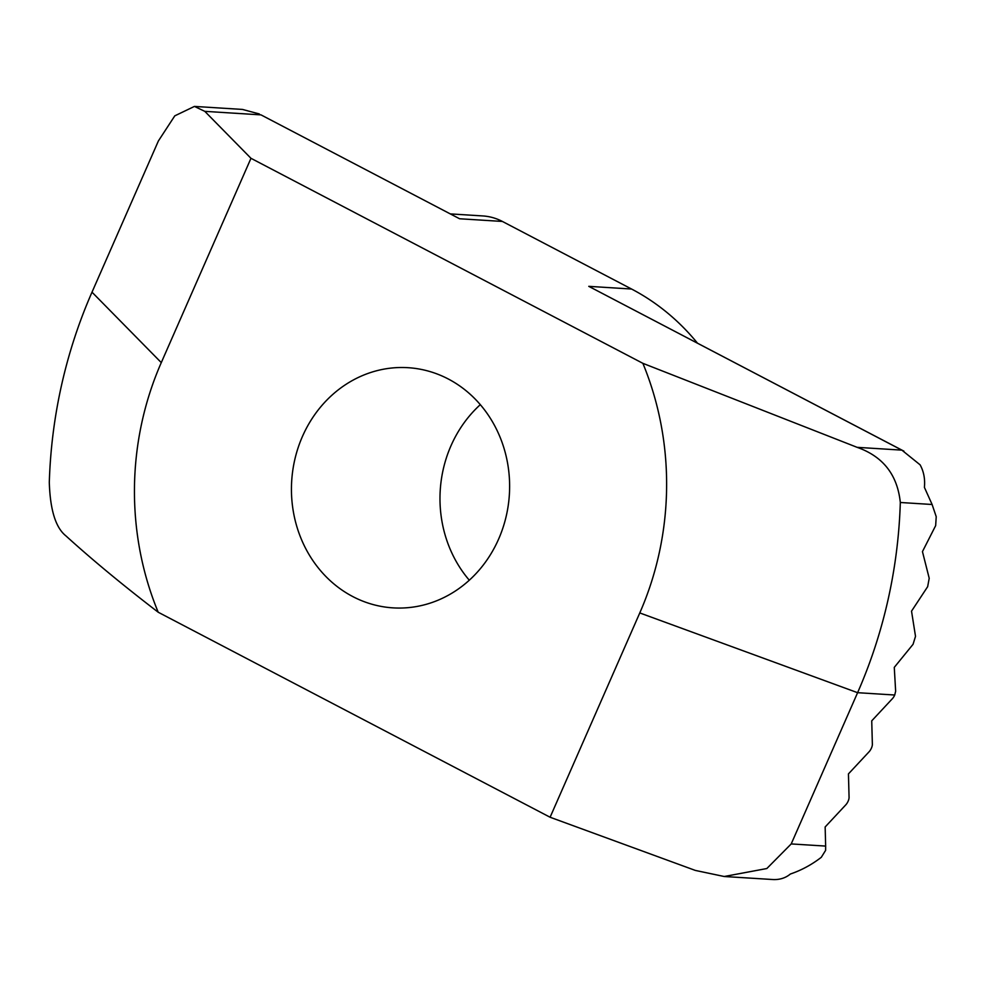 <?xml version="1.0" encoding="UTF-8"?>
<svg xmlns="http://www.w3.org/2000/svg" width="986" height="986" viewBox="0 0 986 986"><rect width="100%" height="100%" fill="white"/><g stroke="black" fill="none" stroke-linecap="round" stroke-linejoin="round"><path stroke-width="1.48" d="M469.299 580.212A120.329 109.052 93.6 0 1 450.984 445.771A120.329 109.052 93.6 0 1 480.305 404.654M498.62 539.095A120.329 109.052 93.6 0 1 393.007 607.869A120.329 109.052 93.6 0 1 302.443 436.465A120.329 109.052 93.6 0 1 408.068 367.692A120.329 109.052 93.6 0 1 498.62 539.095M895.645 691.211L894.277 667.374L913.061 644.302L915.513 636.352L911.532 611.147L927.653 586.682L929.206 578.264L922.452 551.605L935.665 525.612L936.219 516.676L932.103 504.487L900.317 502.49A469.558 425.57 93.6 0 1 857.598 692.69L791.216 843.93L825.652 846.087L825.146 826.971L845.778 804.859A5.867 2.305 117.6 0 0 849.069 797.354L848.441 773.899L869.073 751.788A5.867 2.305 117.6 0 0 872.363 744.282L871.735 720.84L892.367 698.717A5.867 2.305 117.6 0 0 894.733 695.019L895.645 691.211M261.007 114.881L459.575 218.756L261.007 114.881L204.792 111.344L250.974 158.302L642.872 363.329L857.13 447.336L901.882 450.134L920.111 464.837C923.759 471.481 925.201 478.999 924.412 487.38L932.103 504.487M825.652 846.087L825.627 850.339L821.301 857.302C811.811 864.648 801.507 870.231 790.365 874.027C785.805 877.823 780.259 879.672 773.727 879.586L724.205 876.505L766.837 868.53L791.216 843.93M724.205 876.505L695.315 870.416L550.102 817.246L158.204 612.232C123.016 585.265 92.253 559.814 65.902 535.866C55.684 527.744 50.15 509.91 49.3 482.376A469.558 425.57 93.6 0 1 92.006 292.176L158.401 140.936L174.793 115.843L194.439 106.414L204.792 111.344M450.38 213.9L482.77 215.934A58.692 53.195 93.6 0 1 502.392 221.443L631.582 289.034A234.779 212.779 93.6 0 1 697.447 343.14M250.974 158.302L161.285 362.614A293.471 265.974 -86.4 0 0 158.204 612.232M550.102 817.246L639.778 612.935A293.471 265.974 -86.4 0 0 642.872 363.329M901.882 450.134L588.778 286.347L903.915 451.157M900.317 502.49C897.433 474.821 883.037 456.444 857.13 447.336M259.355 113.969L242.494 109.434L194.439 106.414M502.392 221.443L459.575 218.756M631.582 289.034L588.778 286.347M894.733 695.019L857.598 692.69L639.778 612.935M92.006 292.176L161.285 362.614"/></g></svg>

